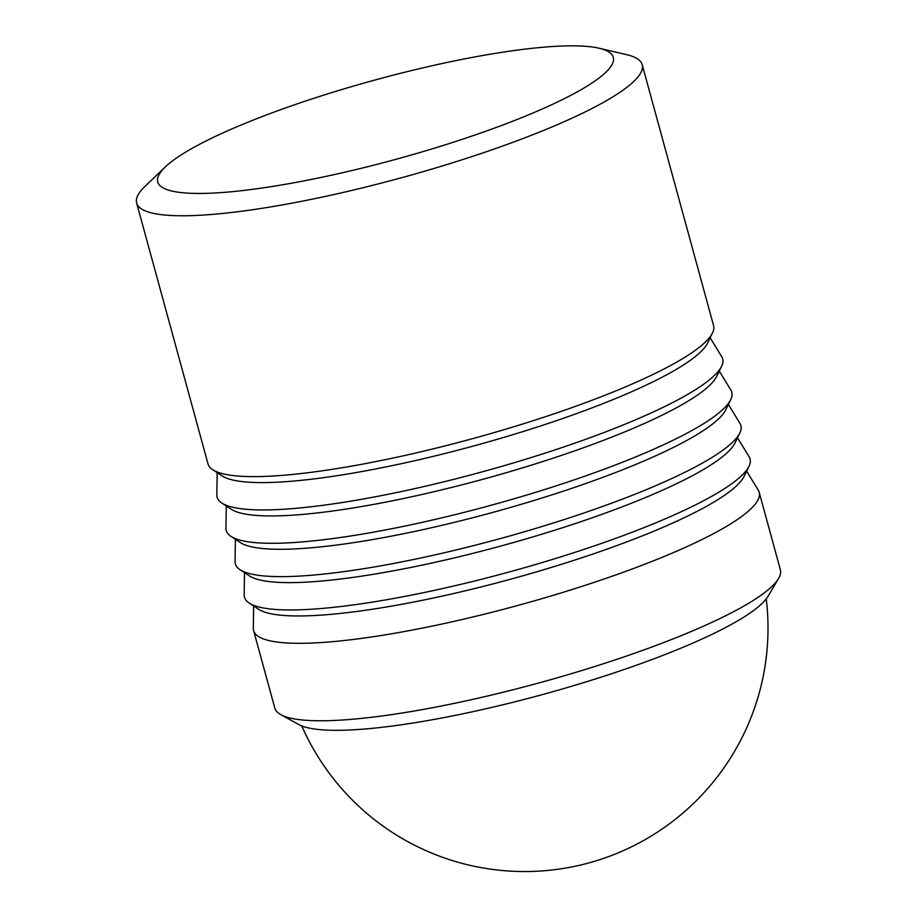 <?xml version="1.0" encoding="UTF-8"?>
<svg xmlns="http://www.w3.org/2000/svg" width="917" height="917" viewBox="0 0 917 917"><rect width="100%" height="100%" fill="white"/><g stroke="black" fill="none" stroke-linecap="round" stroke-linejoin="round"><path stroke-width="1.38" d="M165.347 166.894L145.046 186.311A262.067 45.506 -15.3 0 0 136.644 203.024A262.067 45.506 -15.3 0 0 320.388 197.476A262.067 45.506 -15.3 0 0 598.285 105.191A262.067 45.506 -15.3 0 0 642.209 64.717A262.067 45.506 -15.3 0 0 626.46 54.607L599.11 48.234A236.139 41.001 -15.3 0 0 413.074 70.196A236.139 41.001 -15.3 0 0 197.338 145.482A236.139 41.001 -15.3 0 0 165.347 166.894A236.139 41.001 -15.3 0 0 290.173 183.457A236.139 41.001 -15.3 0 0 573.721 93.798A236.139 41.001 -15.3 0 0 599.11 48.234M136.644 203.024L207.999 463.853A262.067 45.506 -15.3 0 0 212.675 469.676A262.067 45.506 -15.3 0 0 410.312 454.247A262.067 45.506 -15.3 0 0 669.639 366.021A262.067 45.506 -15.3 0 0 712.498 332.94A262.067 45.506 -15.3 0 0 713.564 325.546L642.209 64.717M253.596 630.564L274.791 708.016A262.067 45.506 -15.3 0 0 280.866 714.675L298.862 724.568A247.097 42.904 -15.3 0 0 486.95 708.532A247.097 42.904 -15.3 0 0 728.396 626.047A247.097 42.904 -15.3 0 0 768.068 596.21L778.522 578.535A262.067 45.506 -15.3 0 0 780.356 569.709L759.173 492.246A262.067 45.506 164.7 0 1 715.249 532.731A262.067 45.506 164.7 0 1 437.352 625.016A262.067 45.506 164.7 0 1 253.596 630.564A262.067 45.506 164.7 0 1 253.321 628.271L253.642 605.988M280.866 714.675A262.067 45.506 -15.3 0 0 480.359 697.665A262.067 45.506 -15.3 0 0 736.431 610.183A262.067 45.506 -15.3 0 0 778.522 578.535M746.633 471.12L758.244 490.137A262.067 45.506 164.7 0 1 759.173 492.246M212.675 469.676L222.052 475.866A254.582 44.211 -15.3 0 0 414.037 460.873A254.582 44.211 -15.3 0 0 665.948 375.179A254.582 44.211 -15.3 0 0 707.58 343.038L712.498 332.94M217.157 472.633L216.836 494.905A262.067 45.506 -15.3 0 0 221.799 503.009A262.067 45.506 -15.3 0 0 419.436 487.58A262.067 45.506 -15.3 0 0 678.763 399.365A262.067 45.506 -15.3 0 0 721.61 366.284A262.067 45.506 -15.3 0 0 721.759 356.77L710.148 337.765M221.799 503.009L231.176 509.21A254.582 44.211 -15.3 0 0 423.161 494.217A254.582 44.211 -15.3 0 0 675.072 408.523A254.582 44.211 -15.3 0 0 716.704 376.383L721.61 366.284M226.281 505.966L225.949 528.249A262.067 45.506 -15.3 0 0 230.924 536.353A262.067 45.506 -15.3 0 0 428.548 520.925A262.067 45.506 -15.3 0 0 687.888 432.709A262.067 45.506 -15.3 0 0 730.734 399.617A262.067 45.506 -15.3 0 0 730.883 390.115L719.272 371.098M230.924 536.353L240.288 542.543A254.582 44.211 -15.3 0 0 432.274 527.562A254.582 44.211 -15.3 0 0 684.197 441.856A254.582 44.211 -15.3 0 0 725.828 409.716L730.734 399.617M235.394 539.311L235.073 561.594A262.067 45.506 -15.3 0 0 240.048 569.698A262.067 45.506 -15.3 0 0 437.673 554.269A262.067 45.506 -15.3 0 0 697 466.042A262.067 45.506 -15.3 0 0 739.859 432.962A262.067 45.506 -15.3 0 0 740.008 423.459L728.385 404.443M240.048 569.698L249.413 575.887A254.582 44.211 -15.3 0 0 441.398 560.895A254.582 44.211 -15.3 0 0 693.321 475.201A254.582 44.211 -15.3 0 0 734.941 443.06L739.859 432.962M244.518 572.655L244.197 594.927A262.067 45.506 -15.3 0 0 249.16 603.031A262.067 45.506 -15.3 0 0 446.797 587.602A262.067 45.506 -15.3 0 0 706.124 499.387A262.067 45.506 -15.3 0 0 748.983 466.306A262.067 45.506 -15.3 0 0 749.132 456.792L737.509 437.787M249.16 603.031L258.537 609.232A254.582 44.211 -15.3 0 0 450.522 594.239A254.582 44.211 -15.3 0 0 702.433 508.545A254.582 44.211 -15.3 0 0 744.065 476.404L748.983 466.306M301.796 725.932A243.349 243.349 0 0 0 766.234 598.881"/></g></svg>
